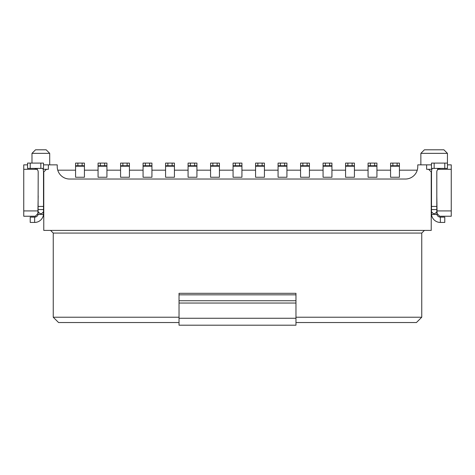 <?xml version="1.0" encoding="UTF-8"?>
<svg xmlns="http://www.w3.org/2000/svg" width="475" height="475" viewBox="0 0 475 475"><rect width="100%" height="100%" fill="white"/><g stroke="black" fill="none" stroke-linecap="round" stroke-linejoin="round"><path stroke-width="0.71" d="M295.967 322.537L416.438 322.537L421.753 317.223L295.967 317.223M179.033 317.223L53.248 317.223L58.562 322.537L179.033 322.537M295.967 294.832L295.967 293.307L179.033 293.307L179.033 325.197L295.967 325.197L295.967 294.832L179.033 294.832M179.033 325.197L295.967 325.197M424.407 230.411L421.753 233.071L421.753 317.223M75.573 170.175L57.754 170.175A12.403 12.403 0 0 0 69.635 179.033L405.365 179.033A12.403 12.403 0 0 0 417.768 166.636L417.768 164.861L426.621 164.861L426.621 169.29L428.575 169.29L431.229 171.95L431.229 230.411L43.771 230.411L43.771 171.95L46.425 169.29L43.094 169.29M421.753 233.071L53.248 233.071L53.248 317.223M69.635 179.033A12.403 12.403 0 0 1 57.232 166.636L57.232 164.861L48.379 164.861L48.379 169.29L46.425 169.29M50.593 230.411L53.248 233.071M36.985 169.29L23.75 169.29L23.75 210.924L37.923 210.924L38.19 195.866M23.75 169.29L23.75 164.861L27.562 164.861M43.504 164.861L48.379 164.861M417.768 166.636L417.768 166.636A12.403 12.403 0 0 1 417.246 170.175L399.428 170.175M426.621 164.861L431.496 164.861M420.868 164.861L420.868 153.348L447.438 153.348L447.438 164.861L451.25 164.861L451.25 169.29L438.009 169.29M437.077 210.924L451.25 210.924L451.25 216.238L439.737 216.238L437.077 213.584L436.81 195.866M451.25 210.924L451.25 169.29M431.906 169.29L428.575 169.29M37.923 210.924L37.923 213.584L35.263 216.238L23.75 216.238L23.75 210.924M35.126 168.441A3.545 3.545 0 0 0 34.645 168.405L37.305 169.605A3.545 3.545 0 0 1 38.19 171.95L38.077 214.468L43.462 214.468L43.504 211.808L41.735 213.584L39.959 213.584L41.735 213.584M42.762 168.405A8.859 8.859 0 0 1 43.504 171.95L43.504 211.808M31.985 163.091L31.985 153.348L35.53 149.803L46.164 149.803L49.703 153.348L31.985 153.348L35.53 149.803L46.164 149.803L49.703 153.348L49.703 164.861M84.431 170.175L98.07 170.175M106.928 170.175L120.573 170.175M129.432 170.175L143.07 170.175M151.929 170.175L165.573 170.175M174.432 170.175L188.07 170.175M196.929 170.175L210.573 170.175M219.426 170.175L233.071 170.175M241.929 170.175L255.574 170.175M264.427 170.175L278.071 170.175M286.93 170.175L300.568 170.175M309.427 170.175L323.071 170.175M331.93 170.175L345.568 170.175M354.427 170.175L368.072 170.175M376.93 170.175L390.569 170.175M435.041 213.584L433.265 213.584L435.041 213.584L436.81 211.808L436.81 171.95A3.545 3.545 0 0 1 437.695 169.605L440.355 168.405A3.545 3.545 0 0 0 438.188 169.148M436.81 211.808L436.923 214.468A3.545 3.545 0 0 0 440.355 217.128A3.545 3.545 0 0 1 436.929 214.486M433.265 213.584L431.496 211.808L431.496 213.584L431.496 171.95A8.859 8.859 0 0 1 432.238 168.405A8.859 8.859 0 0 0 431.496 171.95M376.93 165.745L376.93 177.246L368.072 177.246L368.072 163.091L376.93 163.091L376.93 165.745L368.072 165.745M309.427 165.745L309.427 177.246L300.568 177.246L300.568 163.091L309.427 163.091L309.427 165.745L300.568 165.745M399.428 165.745L399.428 177.246L390.569 177.246L390.569 163.091L399.428 163.091L399.428 165.745L390.569 165.745M354.427 165.745L354.427 177.246L345.568 177.246L345.568 163.091L354.427 163.091L354.427 165.745L345.568 165.745M129.432 165.745L129.432 177.246L120.573 177.246L120.573 163.091L129.432 163.091L129.432 165.745L120.573 165.745M196.929 165.745L196.929 177.246L188.07 177.246L188.07 163.091L196.929 163.091L196.929 165.745L188.07 165.745M151.929 165.745L151.929 177.246L143.07 177.246L143.07 163.091L151.929 163.091L151.929 165.745L143.07 165.745M286.93 165.745L286.93 177.246L278.071 177.246L278.071 163.091L286.93 163.091L286.93 165.745L278.071 165.745M264.427 165.745L264.427 177.246L255.574 177.246L255.574 163.091L264.427 163.091L264.427 165.745L255.574 165.745M241.929 165.745L241.929 177.246L233.071 177.246L233.071 163.091L241.929 163.091L241.929 165.745L233.071 165.745M84.431 163.091L84.431 177.246L75.573 177.246L75.573 163.091L84.431 163.091L84.431 164.255M219.426 165.745L219.426 177.246L210.573 177.246L210.573 163.091L219.426 163.091L219.426 165.745L210.573 165.745M174.432 165.745L174.432 177.246L165.573 177.246L165.573 163.091L174.432 163.091L174.432 165.745L165.573 165.745M106.928 165.745L106.928 177.246L98.07 177.246L98.07 163.091L98.07 165.745L100.373 165.745L100.373 163.091L106.928 163.091L106.928 165.745L100.373 165.745M331.93 165.745L331.93 177.246L323.071 177.246L323.071 163.091L331.93 163.091L331.93 165.745L323.071 165.745M43.504 213.584L43.462 214.468A8.859 8.859 0 0 1 34.645 222.442L30.216 222.442L30.216 217.128L34.645 217.128A3.545 3.545 0 0 0 38.077 214.468M38.19 211.808L39.959 213.584M37.305 168.405L37.305 169.605A3.545 3.545 0 0 0 37.276 169.575M424.407 149.803L420.868 153.348L424.407 149.803L443.899 149.803L447.438 153.348M431.537 214.468L431.496 213.584L431.537 214.468A8.859 8.859 0 0 0 440.355 222.442A8.859 8.859 0 0 1 431.537 214.468L436.923 214.468M40.844 168.405L43.504 168.405L43.504 163.091L27.562 163.091L27.562 168.405L40.844 168.405L40.844 163.091M434.156 163.091L431.496 163.091L431.496 168.405L434.156 168.405L434.156 163.091L444.784 163.091L444.784 168.405L434.156 168.405M444.784 168.405L447.438 168.405L447.438 163.091L444.784 163.091M444.784 217.128L440.355 217.128L440.355 222.442L444.784 222.442L444.784 217.128M84.431 165.745L75.573 165.745M100.373 163.091L98.07 163.091M27.562 168.405L27.562 163.091M295.967 300.746L179.033 300.746M295.967 303.038L179.033 303.038M295.967 318.262L179.033 318.262M38.19 209.564L43.504 209.564M38.19 206.435L43.504 206.435M436.81 206.435L431.496 206.435M437.695 169.605L437.695 168.405M436.81 209.564L431.496 209.564M376.93 166.214L368.072 166.214M309.427 166.214L300.568 166.214M399.428 166.214L390.569 166.214M354.427 166.214L345.568 166.214M129.432 166.214L120.573 166.214M196.929 166.214L188.07 166.214M151.929 166.214L143.07 166.214M286.93 166.214L278.071 166.214M264.427 166.214L255.574 166.214M241.929 166.214L233.071 166.214M84.431 166.214L75.573 166.214M219.426 166.214L210.573 166.214M174.432 166.214L165.573 166.214M106.928 166.214L98.07 166.214M331.93 166.214L323.071 166.214M34.645 217.128L34.645 222.442M370.375 165.745L370.375 163.091M374.627 163.091L374.627 165.745M307.123 163.091L307.123 165.745M302.872 165.745L302.872 163.091M392.872 165.745L392.872 163.091M397.124 163.091L397.124 165.745M347.872 165.745L347.872 163.091M352.123 163.091L352.123 165.745M122.877 165.745L122.877 163.091M127.128 163.091L127.128 165.745M194.625 163.091L194.625 165.745M190.374 165.745L190.374 163.091M149.625 163.091L149.625 165.745M145.374 165.745L145.374 163.091M280.375 165.745L280.375 163.091M284.626 163.091L284.626 165.745M262.129 163.091L262.129 165.745M257.872 165.745L257.872 163.091M239.626 163.091L239.626 165.745M235.374 165.745L235.374 163.091M82.127 163.091L82.127 165.745M77.876 165.745L77.876 163.091M212.871 165.745L212.871 163.091M217.128 163.091L217.128 165.745M172.128 163.091L172.128 165.745M167.877 165.745L167.877 163.091M104.625 163.091L104.625 165.745M329.626 163.091L329.626 165.745M325.375 165.745L325.375 163.091M30.216 168.405L30.216 163.091"/></g></svg>
